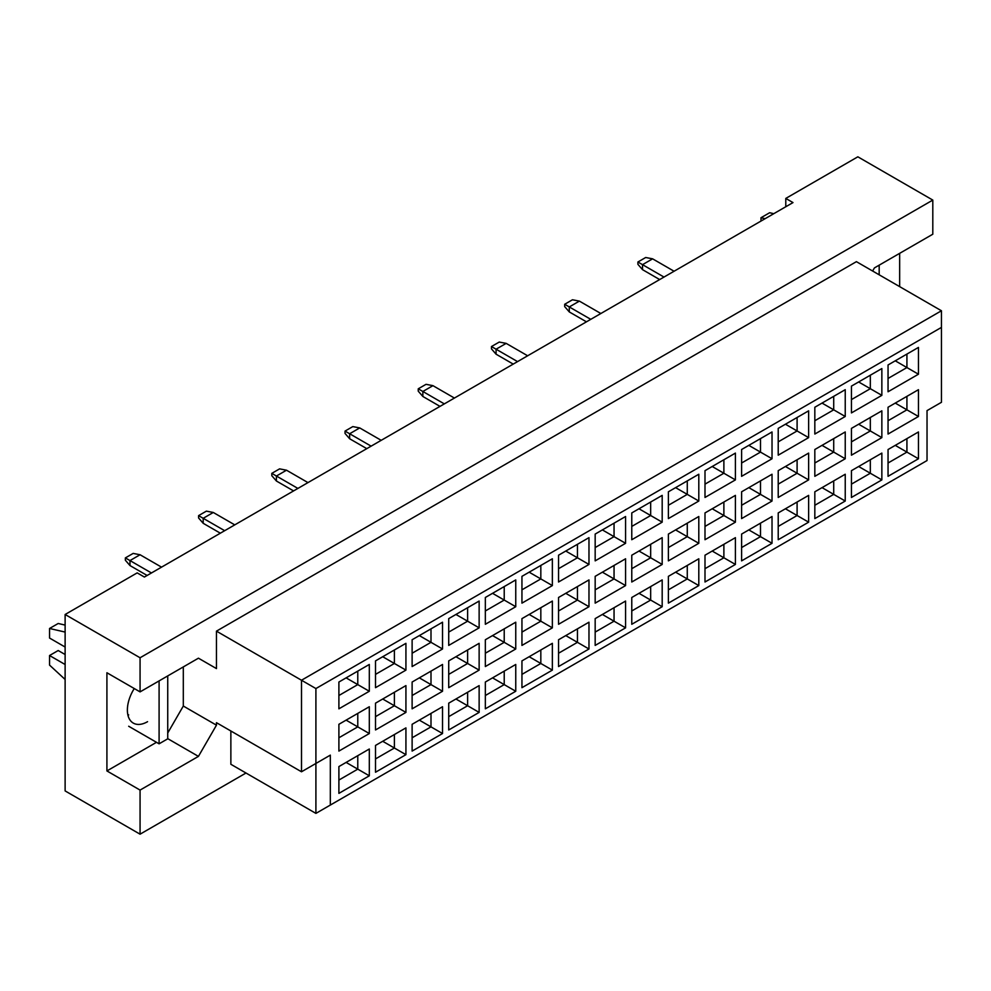 <?xml version="1.0" encoding="UTF-8"?>
<svg xmlns="http://www.w3.org/2000/svg" width="991" height="991" viewBox="0 0 991 991"><rect width="100%" height="100%" fill="white"/><g stroke="black" fill="none" stroke-linecap="round" stroke-linejoin="round"><path stroke-width="1.49" d="M872.625 271.026L874.434 267.904L932.804 234.21L932.804 200.083L857.847 156.813L785.789 198.423L792.998 202.585L144.389 577.047L137.179 572.885L65.121 614.494L65.121 790.917L140.065 834.187L246.003 773.017M140.065 691.891L106.917 672.753L106.917 770.936L140.065 790.087L198.435 756.381L216.459 725.177L216.459 722.674L301.499 771.778L301.499 680.235L941.45 310.765L856.41 261.661L216.459 631.143L216.459 668.591L198.435 658.185L140.065 691.891L140.065 657.764L932.804 200.083M65.121 614.494L140.065 657.764M140.065 790.087L140.065 834.187M899.655 286.634L899.655 253.349M785.789 198.423L785.789 206.747M301.499 771.778L330.325 755.13L330.325 805.064L927.031 460.555L927.031 410.621L941.45 402.296L941.45 327.402L315.906 688.559L315.906 813.388L230.866 764.284L230.866 730.999M216.459 631.143L315.906 688.559M198.435 658.185L216.459 668.591M167.739 732.993L183.31 706.038L183.31 666.918M183.31 706.038L216.459 725.177M338.897 682.031L369.309 664.466L369.309 691.26L338.897 708.825L338.897 682.031M338.897 724.297L369.309 706.744L369.309 733.538L338.897 751.091L338.897 724.297M338.897 766.576L369.309 749.01L369.309 775.804L338.897 793.37L338.897 766.576M375.515 660.886L405.926 643.332L405.926 670.127L375.515 687.68L375.515 660.886M375.515 703.164L405.926 685.599L405.926 712.405L375.515 729.958L375.515 703.164M375.515 745.43L405.926 727.877L405.926 754.671L375.515 772.237L375.515 745.43M412.12 639.752L442.531 622.199L442.531 648.994L412.12 666.547L412.12 639.752M412.12 682.031L442.531 664.466L442.531 691.26L412.12 708.825L412.12 682.031M412.12 724.297L442.531 706.744L442.531 733.538L412.12 751.091L412.12 724.297M448.725 618.619L479.136 601.054L479.136 627.848L448.725 645.414L448.725 618.619M448.725 660.886L479.136 643.332L479.136 670.127L448.725 687.68L448.725 660.886M448.725 703.164L479.136 685.611L479.136 712.405L448.725 729.958L448.725 703.164M485.342 597.474L515.754 579.921L515.754 606.715L485.342 624.28L485.342 597.474M485.342 639.752L515.754 622.199L515.754 648.994L485.342 666.547L485.342 639.752M485.342 682.031L515.754 664.466L515.754 691.26L485.342 708.825L485.342 682.031M521.947 576.341L552.359 558.788L552.359 585.582L521.947 603.135L521.947 576.341M521.947 618.619L552.359 601.054L552.359 627.848L521.947 645.414L521.947 618.619M521.947 660.886L552.359 643.332L552.359 670.127L521.947 687.68L521.947 660.886M558.552 555.208L588.976 537.642L588.976 564.449L558.552 582.002L558.552 555.208M558.552 597.474L588.976 579.921L588.976 606.715L558.552 624.28L558.552 597.474M558.552 639.752L588.976 622.199L588.976 648.994L558.552 666.547L558.552 639.752M595.17 534.075L625.581 516.509L625.581 543.303L595.17 560.869L595.17 534.075M595.17 576.341L625.581 558.788L625.581 585.582L595.17 603.135L595.17 576.341M595.17 618.619L625.581 601.054L625.581 627.848L595.17 645.414L595.17 618.619M631.775 512.929L662.186 495.376L662.186 522.17L631.775 539.723L631.775 512.929M631.775 555.208L662.186 537.642L662.186 564.449L631.775 582.002L631.775 555.208M631.775 597.486L662.186 579.921L662.186 606.715L631.775 624.28L631.775 597.486M668.392 491.796L698.804 474.243L698.804 501.037L668.392 518.59L668.392 491.796M668.392 534.075L698.804 516.509L698.804 543.303L668.392 560.869L668.392 534.075M668.392 576.341L698.804 558.788L698.804 585.582L668.392 603.135L668.392 576.341M704.997 470.663L735.409 453.098L735.409 479.892L704.997 497.457L704.997 470.663M704.997 512.929L735.409 495.376L735.409 522.17L704.997 539.723L704.997 512.929M704.997 555.208L735.409 537.655L735.409 564.449L704.997 582.002L704.997 555.208M741.602 449.518L772.026 431.965L772.026 458.759L741.602 476.324L741.602 449.518M741.602 491.796L772.026 474.243L772.026 501.037L741.602 518.59L741.602 491.796M741.602 534.075L772.026 516.509L772.026 543.303L741.602 560.869L741.602 534.075M778.22 428.385L808.631 410.831L808.631 437.626L778.22 455.179L778.22 428.385M778.22 470.663L808.631 453.098L808.631 479.892L778.22 497.457L778.22 470.663M778.22 512.929L808.631 495.376L808.631 522.17L778.22 539.723L778.22 512.929M814.825 407.251L845.236 389.686L845.236 416.493L814.825 434.046L814.825 407.251M814.825 449.518L845.236 431.965L845.236 458.759L814.825 476.324L814.825 449.518M814.825 491.796L845.236 474.243L845.236 501.037L814.825 518.59L814.825 491.796M851.442 386.118L881.854 368.553L881.854 395.347L851.442 412.913L851.442 386.118M851.442 428.385L881.854 410.831L881.854 437.626L851.442 455.179L851.442 428.385M851.442 470.663L881.854 453.098L881.854 479.904L851.442 497.457L851.442 470.663M888.047 364.973L918.459 347.42L918.459 374.214L888.047 391.767L888.047 364.973M888.047 407.251L918.459 389.686L918.459 416.493L888.047 434.046L888.047 407.251M888.047 449.53L918.459 431.965L918.459 458.759L888.047 476.324L888.047 449.53M167.739 738.654L198.435 756.381M106.917 770.936L156.491 742.321M134.256 688.534A28.541 16.475 120 0 0 133.29 723.096A28.541 16.475 120 0 0 147.56 721.683M895.257 445.368L906.926 452.107L906.926 438.629L918.459 431.965M888.047 463.008L906.926 452.107L918.459 458.759M895.257 403.089L906.926 409.828L906.926 396.35L918.459 389.686M888.047 420.729L906.926 409.828L918.459 416.493M895.257 360.811L906.926 367.562L906.926 354.072L918.459 347.42M888.047 378.463L906.926 367.562L918.459 374.214M858.64 466.501L870.321 473.24L870.321 459.762L881.854 453.098M851.442 484.141L870.321 473.24L881.854 479.904M858.64 424.222L870.321 430.961L870.321 417.484L881.854 410.831M851.442 441.862L870.321 430.961L881.854 437.626M858.64 381.956L870.321 388.695L870.321 375.217L881.854 368.553M851.442 399.596L870.321 388.695L881.854 395.347M822.035 487.634L833.716 494.373L833.716 480.895L845.236 474.243M814.825 505.274L833.716 494.373L845.236 501.037M822.035 445.368L833.716 452.107L833.716 438.617L845.236 431.965M814.825 463.008L833.716 452.107L845.236 458.759M822.035 403.089L833.716 409.828L833.716 396.35L845.236 389.686M814.825 420.729L833.716 409.828L845.236 416.493M785.429 508.779L797.098 515.518L797.098 502.028L808.631 495.376M778.22 526.419L797.098 515.518L808.631 522.17M785.429 466.501L797.098 473.24L797.098 459.762L808.631 453.098M778.22 484.141L797.098 473.24L808.631 479.892M785.429 424.222L797.098 430.961L797.098 417.484L808.631 410.831M778.22 441.862L797.098 430.961L808.631 437.626M748.812 529.912L760.493 536.651L760.493 523.174L772.026 516.509M741.602 547.552L760.493 536.651L772.026 543.303M748.812 487.634L760.493 494.373L760.493 480.895L772.026 474.243M741.602 505.274L760.493 494.373L772.026 501.037M748.812 445.368L760.493 452.107L760.493 438.617L772.026 431.965M741.602 463.008L760.493 452.107L772.026 458.759M712.207 551.046L723.876 557.784L723.876 544.307L735.409 537.655M704.997 568.685L723.876 557.784L735.409 564.449M712.207 508.767L723.876 515.518L723.876 502.028L735.409 495.376M704.997 526.419L723.876 515.518L735.409 522.17M712.207 466.501L723.876 473.24L723.876 459.762L735.409 453.098M704.997 484.141L723.876 473.24L735.409 479.892M675.589 572.179L687.271 578.93L687.271 565.44L698.804 558.788M668.392 589.831L687.271 578.93L698.804 585.582M675.589 529.912L687.271 536.651L687.271 523.174L698.804 516.509M668.392 547.552L687.271 536.651L698.804 543.303M675.589 487.634L687.271 494.373L687.271 480.895L698.804 474.243M668.392 505.274L687.271 494.373L698.804 501.037M638.984 593.324L650.666 600.063L650.666 586.585L662.186 579.921M631.775 610.964L650.666 600.063L662.186 606.715M638.984 551.046L650.666 557.784L650.666 544.307L662.186 537.642M631.775 568.685L650.666 557.784L662.186 564.449M638.984 508.767L650.666 515.518L650.666 502.028L662.186 495.376M631.775 526.419L650.666 515.518L662.186 522.17M602.379 614.457L614.048 621.196L614.048 607.718L625.581 601.054M595.17 632.097L614.048 621.196L625.581 627.848M602.379 572.179L614.048 578.917L614.048 565.44L625.581 558.788M595.17 589.818L614.048 578.917L625.581 585.582M602.379 529.912L614.048 536.651L614.048 523.174L625.581 516.509M595.17 547.552L614.048 536.651L625.581 543.303M565.762 635.59L577.443 642.329L577.443 628.851L588.976 622.199M558.552 653.23L577.443 642.329L588.976 648.994M565.762 593.324L577.443 600.063L577.443 586.573L588.976 579.921M558.552 610.964L577.443 600.063L588.976 606.715M565.762 551.046L577.443 557.784L577.443 544.307L588.976 537.642M558.552 568.685L577.443 557.784L588.976 564.449M529.157 656.723L540.826 663.475L540.826 649.985L552.359 643.332M521.947 674.375L540.826 663.475L552.359 670.127M529.157 614.457L540.826 621.196L540.826 607.718L552.359 601.054M521.947 632.097L540.826 621.196L552.359 627.848M529.157 572.179L540.826 578.917L540.826 565.44L552.359 558.788M521.947 589.818L540.826 578.917L552.359 585.582M492.539 677.869L504.221 684.608L504.221 671.13L515.754 664.466M485.342 695.509L504.221 684.608L515.754 691.26M492.539 635.59L504.221 642.329L504.221 628.851L515.754 622.199M485.342 653.23L504.221 642.329L515.754 648.994M492.539 593.324L504.221 600.063L504.221 586.573L515.754 579.921M485.342 610.964L504.221 600.063L515.754 606.715M455.934 699.002L467.616 705.741L467.616 692.263L479.136 685.611M448.725 716.642L467.616 705.741L479.136 712.405M455.934 656.723L467.616 663.475L467.616 649.985L479.136 643.332M448.725 674.375L467.616 663.475L479.136 670.127M455.934 614.457L467.616 621.196L467.616 607.718L479.136 601.054M448.725 632.097L467.616 621.196L479.136 627.848M419.329 720.135L430.998 726.874L430.998 713.396L442.531 706.744M412.12 737.775L430.998 726.874L442.531 733.538M419.329 677.869L430.998 684.608L430.998 671.13L442.531 664.466M412.12 695.509L430.998 684.608L442.531 691.26M419.329 635.59L430.998 642.329L430.998 628.851L442.531 622.199M412.12 653.23L430.998 642.329L442.531 648.994M382.712 741.28L394.393 748.019L394.393 734.529L405.926 727.877M375.515 758.92L394.393 748.019L405.926 754.671M382.712 699.002L394.393 705.741L394.393 692.263L405.926 685.599M375.515 716.642L394.393 705.741L405.926 712.405M382.712 656.723L394.393 663.475L394.393 649.985L405.926 643.332M375.515 674.375L394.393 663.475L405.926 670.127M346.107 762.413L357.776 769.152L357.776 755.675L369.309 749.01M338.897 780.053L357.776 769.152L369.309 775.804M346.107 720.135L357.776 726.874L357.776 713.396L369.309 706.744M338.897 737.775L357.776 726.874L369.309 733.538M346.107 677.869L357.776 684.608L357.776 671.13L369.309 664.466M338.897 695.509L357.776 684.608L369.309 691.26M315.906 813.388L330.325 805.064M941.45 327.402L941.45 310.765M315.906 763.454L330.325 755.13M663.995 277.059L642.515 264.659L642.515 269.651L659.672 279.561M642.515 269.651L637.907 264.324L637.907 261.996L645.686 257.499L652.611 258.837L674.078 271.237M652.611 258.837L642.515 264.659L637.907 261.996M590.772 319.337L569.292 306.937L569.292 311.93L586.449 321.827M569.292 311.93L564.684 306.603L564.684 304.274L572.464 299.778L579.388 301.115L600.856 313.503M579.388 301.115L569.292 306.937L564.684 304.274M517.55 361.604L496.082 349.204L496.082 354.196L513.227 364.106M496.082 354.196L491.462 348.869L491.462 346.54L499.253 342.056L506.166 343.382L527.646 355.781M506.166 343.382L496.082 349.204L491.462 346.54M444.327 403.882L422.86 391.482L422.86 396.474L440.004 406.372M422.86 396.474L418.239 391.148L418.239 388.819L426.031 384.322L432.943 385.66L454.423 398.06M432.943 385.66L422.86 391.482L418.239 388.819M371.117 446.148L349.637 433.748L349.637 438.753L366.794 448.65M349.637 438.753L345.029 433.426L345.029 431.085L352.808 426.601L359.721 427.926L381.201 440.326M359.721 427.926L349.637 433.748L345.029 431.085M879.178 265.154L879.178 274.817M760.989 221.055L760.989 217.723L769.648 212.731L773.76 213.684M760.989 217.723L765.114 218.677M159.093 680.904L159.093 743.82L167.739 738.815L167.739 675.912M159.093 743.82L128.681 726.254M65.121 647.036L49.55 638.043L49.55 628.48L58.196 623.488L65.121 625.086M49.55 628.48L65.121 632.072M65.121 679.467L49.55 665.097L49.55 655.522L58.196 650.53L65.121 654.518M49.55 655.522L65.121 664.515M128.681 714.932L127.789 714.424M297.895 488.427L276.415 476.027L276.415 481.019L293.571 490.917M276.415 481.019L271.807 475.692L271.807 473.364L279.586 468.867L286.51 470.205L307.978 482.605M286.51 470.205L276.415 476.027L271.807 473.364M224.672 530.693L203.192 518.305L203.192 523.298L220.349 533.195M203.192 523.298L198.584 517.971L198.584 515.642L206.363 511.145L213.288 512.471L234.756 524.871M213.288 512.471L203.192 518.305L198.584 515.642M151.45 572.971L129.982 560.572L129.982 565.564L147.126 575.474M129.982 565.564L125.362 560.237L125.362 557.908L133.153 553.412L140.065 554.749L161.545 567.149M140.065 554.749L129.982 560.572L125.362 557.908"/></g></svg>
